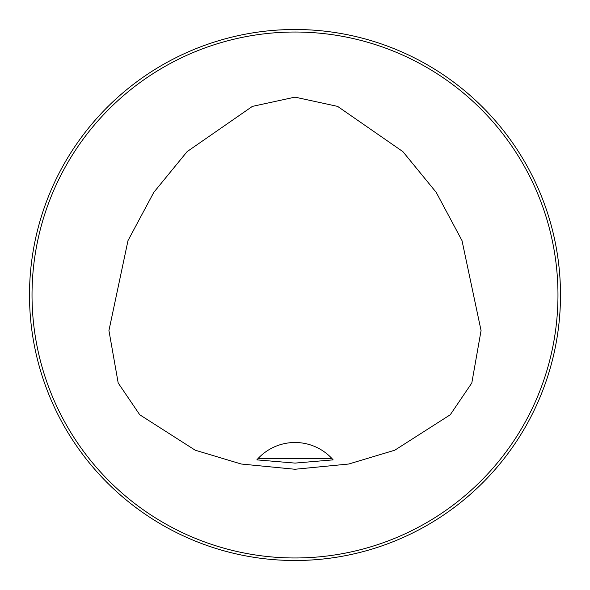<?xml version="1.0" encoding="UTF-8"?>
<svg xmlns="http://www.w3.org/2000/svg" width="590" height="590" viewBox="0 0 590 590"><rect width="100%" height="100%" fill="white"/><g stroke="black" fill="none" stroke-linecap="round" stroke-linejoin="round"><path stroke-width="0.89" d="M557.97 295A262.97 262.97 0 0 0 163.511 67.26A262.97 262.97 0 0 0 163.511 522.74A262.97 262.97 0 0 0 557.97 295M295 97.136L252.38 106.392L187.111 151.63L153.798 192.362L128.001 240.58L108.936 330.562L118.192 382.991L139.749 414.77L195.209 450.2L241.266 464.02L295 469.264L348.734 464.02L394.791 450.2L450.251 414.77L471.808 382.991L481.064 330.562L462 240.58L436.202 192.362L402.889 151.63L337.62 106.392L295 97.136M29.5 295A265.5 265.5 0 0 1 295 29.5A265.5 265.5 0 0 1 560.5 295A265.5 265.5 0 0 1 295 560.5A265.5 265.5 0 0 1 29.5 295M257.963 458.637L256.856 459.868L295 463.098L333.144 459.868L332.037 458.637A50.57 50.57 0 0 0 257.963 458.637L332.037 458.637M333.144 459.868A50.57 50.57 0 0 0 332.222 458.836"/></g></svg>
